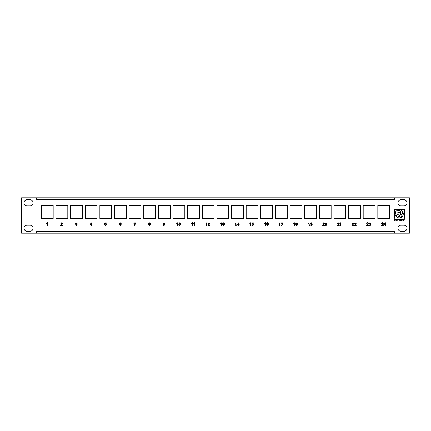 <?xml version="1.0" encoding="UTF-8"?>
<svg xmlns="http://www.w3.org/2000/svg" width="431" height="431" viewBox="0 0 431 431"><rect width="100%" height="100%" fill="white"/><g stroke="black" fill="none" stroke-linecap="round" stroke-linejoin="round"><path stroke-width="0.65" d="M389.635 218.474L389.635 205.21L377.82 205.21L377.82 218.474L389.635 218.474L389.635 205.21M375.008 218.474L375.008 205.21L363.193 205.21L363.193 218.474L375.008 218.474L375.008 205.21M360.381 218.474L360.381 205.21L348.566 205.21L348.566 218.474L360.381 218.474L360.381 205.21M345.754 218.474L345.754 205.21L333.933 205.21L333.933 218.474L345.754 218.474L345.754 205.21M331.121 218.474L331.121 205.21L319.306 205.21L319.306 218.474L331.121 218.474L331.121 205.21M316.494 218.474L316.494 205.21L304.679 205.21L304.679 218.474L316.494 218.474L316.494 205.21M301.867 218.474L301.867 205.21L290.052 205.21L290.052 218.474L301.867 218.474L301.867 205.21M287.235 218.474L287.235 205.21L275.42 205.21L275.42 218.474L287.235 218.474L287.235 205.21M272.607 218.474L272.607 205.21L260.793 205.21L260.793 218.474L272.607 218.474L272.607 205.21M257.98 218.474L257.98 205.21L246.166 205.21L246.166 218.474L257.98 218.474L257.98 205.21M243.348 218.474L243.348 205.21L231.533 205.21L231.533 218.474L243.348 218.474L243.348 205.21M228.721 218.474L228.721 205.21L216.906 205.21L216.906 218.474L228.721 218.474L228.721 205.21M214.094 218.474L214.094 205.21L202.279 205.21L202.279 218.474L214.094 218.474L214.094 205.21M199.467 218.474L199.467 205.21L187.652 205.21L187.652 218.474L199.467 218.474L199.467 205.21M184.834 218.474L184.834 205.21L173.02 205.21L173.02 218.474L184.834 218.474L184.834 205.21M170.207 218.474L170.207 205.21L158.392 205.21L158.392 218.474L170.207 218.474L170.207 205.21M155.58 218.474L155.58 205.21L143.765 205.21L143.765 218.474L155.58 218.474L155.58 205.21M140.948 218.474L140.948 205.21L129.133 205.21L129.133 218.474L140.948 218.474L140.948 205.21M126.321 218.474L126.321 205.21L114.506 205.21L114.506 218.474L126.321 218.474L126.321 205.21M111.694 218.474L111.694 205.21L99.879 205.21L99.879 218.474L111.694 218.474L111.694 205.21M97.067 218.474L97.067 205.21L85.246 205.21L85.246 218.474L97.067 218.474L97.067 205.21M82.434 218.474L82.434 205.21L70.619 205.21L70.619 218.474L82.434 218.474L82.434 205.21M67.807 218.474L67.807 205.21L55.992 205.21L55.992 218.474L67.807 218.474L67.807 205.21M53.18 218.474L53.18 205.21L41.365 205.21L41.365 218.474L53.18 218.474L53.18 205.21M396.612 215.796A1.164 1.164 0 0 0 397.775 216.96A1.164 1.164 0 0 0 398.939 215.796A1.164 1.164 0 0 0 397.775 214.633A1.164 1.164 0 0 0 396.612 215.796M395.717 213.049A1.164 1.164 0 0 0 396.886 214.212A1.164 1.164 0 0 0 398.05 213.049A1.164 1.164 0 0 0 396.886 211.885A1.164 1.164 0 0 0 395.717 213.049M398.055 211.352A1.164 1.164 0 0 0 399.219 212.515A1.164 1.164 0 0 0 400.383 211.352A1.164 1.164 0 0 0 399.219 210.188A1.164 1.164 0 0 0 398.055 211.352M400.394 213.049A1.164 1.164 0 0 0 401.557 214.212A1.164 1.164 0 0 0 402.721 213.049A1.164 1.164 0 0 0 401.557 211.885A1.164 1.164 0 0 0 400.394 213.049M399.499 215.796A1.164 1.164 0 0 0 400.668 216.96A1.164 1.164 0 0 0 401.832 215.796A1.164 1.164 0 0 0 400.668 214.633A1.164 1.164 0 0 0 399.499 215.796M403.297 213.808A4.073 4.073 0 0 0 399.219 209.735A4.073 4.073 0 0 0 395.146 213.808A4.073 4.073 0 0 0 399.219 217.887A4.073 4.073 0 0 0 403.297 213.808M33.085 202.742A3.012 3.012 0 0 0 30.068 199.725L27.018 199.725A3.012 3.012 0 0 0 24.001 202.742A3.012 3.012 0 0 0 27.018 205.754L30.068 205.754A3.012 3.012 0 0 0 33.085 202.742M33.085 228.258A3.012 3.012 0 0 0 30.068 225.246L27.018 225.246A3.012 3.012 0 0 0 24.001 228.258A3.012 3.012 0 0 0 27.018 231.275L30.068 231.275A3.012 3.012 0 0 0 33.085 228.258M406.999 228.258A3.012 3.012 0 0 0 403.982 225.246L400.932 225.246A3.012 3.012 0 0 0 397.915 228.258A3.012 3.012 0 0 0 400.932 231.275L403.982 231.275A3.012 3.012 0 0 0 406.999 228.258M406.999 202.742A3.012 3.012 0 0 0 403.982 199.725L400.932 199.725A3.012 3.012 0 0 0 397.915 202.742A3.012 3.012 0 0 0 400.932 205.754L403.982 205.754A3.012 3.012 0 0 0 406.999 202.742M377.82 205.21L377.82 218.474M363.193 205.21L363.193 218.474M348.566 205.21L348.566 218.474M333.933 205.21L333.933 218.474M319.306 205.21L319.306 218.474M304.679 205.21L304.679 218.474M290.052 205.21L290.052 218.474M275.42 205.21L275.42 218.474M260.793 205.21L260.793 218.474M246.166 205.21L246.166 218.474M231.533 205.21L231.533 218.474M216.906 205.21L216.906 218.474M202.279 205.21L202.279 218.474M187.652 205.21L187.652 218.474M173.02 205.21L173.02 218.474M158.392 205.21L158.392 218.474M143.765 205.21L143.765 218.474M129.133 205.21L129.133 218.474M114.506 205.21L114.506 218.474M99.879 205.21L99.879 218.474M85.246 205.21L85.246 218.474M70.619 205.21L70.619 218.474M55.992 205.21L55.992 218.474M41.365 205.21L41.365 218.474M392.733 233.182L394.338 233.182L394.338 231.576L36.662 231.576L36.662 233.182L38.267 233.182M39.878 197.818L21.55 197.818L21.55 233.182L409.45 233.182L409.45 197.818L36.662 197.818L36.662 199.424L394.338 199.424L394.338 197.818L391.122 197.818M40.681 233.182L390.319 233.182M47.388 225.709L47.017 225.709L47.017 223.522L46.316 223.522L47.114 222.617L47.388 222.617L47.388 225.709M62.608 225.709L60.609 225.709L62.215 223.641L61.644 223.123L60.69 223.829L61.655 222.768L62.608 223.641L61.051 225.354L62.608 225.354L62.608 225.709M75.199 224.756L76.212 225.397L76.831 224.842L76.028 224.357L76.713 223.592L76.212 223.145L75.274 223.764L76.174 222.795L77.101 223.57L76.756 224.152L77.219 224.847L76.174 225.747L75.199 224.756M236.188 225.709L235.838 225.709L235.838 223.646L235.175 223.646L235.924 222.795L236.188 225.709M238.828 225.709L238.483 225.709L238.483 225.009L237.158 225.009L238.445 222.87L238.828 222.87L238.828 224.659L239.221 224.659L238.828 225.709M238.483 223.36L237.524 224.659L238.483 224.659L238.483 223.36M91.539 225.709L91.189 225.709L91.189 225.009L89.869 225.009L91.151 222.87L91.539 222.87L91.539 224.659L91.927 224.659L91.539 225.709M91.189 223.36L90.23 224.659L91.189 224.659L91.189 223.36M105.482 225.747L104.496 224.934L105.471 225.397L106.128 224.777L105.476 224.152L104.571 224.411L104.808 222.87L106.365 222.87L106.365 223.22L105.089 223.22L104.97 224.001L105.53 223.802L106.516 224.745L105.482 225.747M120.265 222.795L121.181 223.608L120.254 223.145L119.549 224.131L120.265 223.802L121.224 224.772L120.222 225.747L119.161 224.4L120.265 222.795M120.831 224.766L120.233 224.152L119.586 224.772L120.222 225.397L120.831 224.766M134.569 225.709L134.181 225.709L135.361 223.258L133.793 223.258L133.793 222.87L135.77 222.87L134.569 225.709M148.42 224.82L148.916 224.077L148.539 223.5L149.428 222.795L150.322 223.5L149.95 224.077L150.441 224.82L149.428 225.747L148.42 224.82M148.808 224.815L149.428 225.397L150.053 224.815L149.428 224.271L148.808 224.815M148.927 223.544L149.428 223.958L149.934 223.544L149.428 223.145L148.927 223.544M163.995 225.747L163.085 224.928L164.012 225.397L164.717 224.411L164.001 224.734L163.047 223.77L164.044 222.795L165.105 224.142L163.995 225.747M163.435 223.775L164.033 224.389L164.68 223.77L164.055 223.145L163.435 223.775M177.674 225.709L177.324 225.709L177.324 223.646L176.662 223.646L177.41 222.795L177.674 225.709M179.689 225.747L178.682 224.271L179.689 222.795L180.702 224.271L179.689 225.747M179.07 224.271L179.695 225.397L180.314 224.271L179.695 223.145L179.07 224.271M192.388 225.709L192.016 225.709L192.016 223.522L191.316 223.522L192.113 222.617L192.388 222.617L192.388 225.709M194.823 225.709L194.451 225.709L194.451 223.522L193.751 223.522L194.543 222.617L194.823 222.617L194.823 225.709M206.928 225.709L206.584 225.709L206.584 223.646L205.921 223.646L206.67 222.795L206.928 225.709M209.886 225.709L207.904 225.709L209.493 223.657L208.927 223.145L207.979 223.845L208.938 222.795L209.886 223.657L208.34 225.359L209.886 225.359L209.886 225.709M221.561 225.709L221.211 225.709L221.211 223.646L220.548 223.646L221.297 222.795L221.561 225.709M222.493 224.756L223.506 225.397L224.125 224.842L223.317 224.357L224.007 223.592L223.506 223.145L222.568 223.764L223.468 222.795L224.395 223.57L224.05 224.152L224.513 224.847L223.468 225.747L222.493 224.756M250.815 225.709L250.465 225.709L250.465 223.646L249.808 223.646L250.556 222.795L250.815 225.709M252.771 225.747L251.79 224.934L252.765 225.397L253.423 224.777L252.765 224.152L251.866 224.411L252.103 222.87L253.66 222.87L253.66 223.22L252.383 223.22L252.264 224.001L252.825 223.802L253.811 224.745L252.771 225.747M265.534 225.709L265.162 225.709L265.162 223.522L264.462 223.522L265.254 222.617L265.534 222.617L265.534 225.709M267.775 222.617L268.75 223.484L267.764 222.989L267.015 224.034L267.77 223.689L268.788 224.713L267.732 225.747L266.606 224.319C266.53 223.371 266.924 222.805 267.775 222.617M268.378 224.713L267.737 224.061L267.053 224.713L267.726 225.381L268.378 224.713M280.075 225.709L279.724 225.709L279.724 223.646L279.062 223.646L279.811 222.795L280.075 225.709M281.863 225.709L281.475 225.709L282.65 223.258L281.082 223.258L281.082 222.87L283.065 222.87L281.863 225.709M294.702 225.709L294.351 225.709L294.351 223.646L293.694 223.646L294.443 222.795L294.702 225.709M295.714 224.82L296.205 224.077L295.828 223.5L296.722 222.795L297.616 223.5L297.245 224.077L297.735 224.82L296.722 225.747L295.714 224.82M296.102 224.815L296.722 225.397L297.347 224.815L296.722 224.271L296.102 224.815M296.216 223.544L296.722 223.958L297.228 223.544L296.722 223.145L296.216 223.544M309.329 225.709L308.984 225.709L308.984 223.646L308.321 223.646L309.07 222.795L309.329 225.709M311.284 225.747L310.379 224.928L311.306 225.397L312.012 224.411L311.295 224.734L310.342 223.77L311.338 222.795L312.4 224.142L311.284 225.747M310.729 223.775L311.327 224.389L311.974 223.77L311.344 223.145L310.729 223.775M324.618 225.709L322.641 225.709L324.231 223.657L323.665 223.145L322.717 223.845L323.676 222.795L324.618 223.657L323.078 225.359L324.618 225.359L324.618 225.709M325.976 225.747L324.969 224.271L325.976 222.795L326.989 224.271L325.976 225.747M325.357 224.271L325.981 225.397L326.601 224.271L325.981 223.145L325.357 224.271M339.251 225.709L337.268 225.709L338.863 223.657L338.292 223.145L337.344 223.845L338.303 222.795L339.251 223.657L337.705 225.359L339.251 225.359L339.251 225.709M340.883 225.709L340.533 225.709L340.533 223.646L339.87 223.646L340.619 222.795L340.883 225.709M353.878 225.709L351.895 225.709L353.49 223.657L352.924 223.145L351.976 223.845L352.93 222.795L353.878 223.657L352.337 225.359L353.878 225.359L353.878 225.709M356.168 225.709L354.19 225.709L355.78 223.657L355.214 223.145L354.266 223.845L355.225 222.795L356.168 223.657L354.627 225.359L356.168 225.359L356.168 225.709M368.634 225.709L366.533 225.709L368.219 223.527L367.621 222.989L366.614 223.727L367.632 222.617L368.634 223.533L366.996 225.338L368.634 225.338L368.634 225.709M368.92 224.702L369.997 225.381L370.655 224.793L369.798 224.271L370.531 223.463L369.997 222.989L369.006 223.646L369.96 222.617L370.94 223.441L370.574 224.055L371.064 224.793L369.96 225.747L368.92 224.702M383.261 225.709L381.16 225.709L382.852 223.527L382.249 222.989L381.241 223.727L382.259 222.617L383.261 223.533L381.629 225.338L383.261 225.338L383.261 225.709M385.362 225.709L384.996 225.709L384.996 224.966L383.59 224.966L384.958 222.698L385.362 222.698L385.362 224.594L385.777 224.594L385.362 225.709M384.996 223.215L383.978 224.594L384.996 224.594L384.996 223.215M394.047 208.992L394.047 218.307L394.37 218.307L394.37 209.315L404.073 209.315L404.073 218.307L404.397 218.307L404.397 208.992L394.047 208.992M394.225 220.532L394.343 219.002L394.343 220.376L394.812 220.532L394.225 220.532M395.416 219.002L395.949 220.532L395.658 220.042L394.909 220.532L395.416 219.002M395.426 219.357L395.254 219.885L395.604 219.885L395.426 219.357M396.202 220.532L396.202 219.002L396.714 219.029L396.946 219.417L396.321 219.826L396.202 220.532M396.321 219.163L396.321 219.67L396.827 219.417L396.321 219.163M397.183 220.532L397.183 219.002L397.694 219.029L397.926 219.417L397.296 219.826L397.183 220.532M397.296 219.163L397.296 219.67L397.808 219.417L397.296 219.163M399.198 218.964L399.726 219.266L399.203 219.12L398.686 219.762L399.23 220.413L399.688 219.945L399.316 219.788L399.806 219.788L399.225 220.57L398.573 219.767L399.198 218.964M400.06 220.532L400.06 219.002L400.566 219.023L400.803 219.411L400.394 219.826L400.825 220.532L400.243 219.826L400.06 220.532M400.178 219.163L400.178 219.67L400.685 219.411L400.178 219.163M401.019 219.772L401.627 218.964L402.252 219.767L401.638 220.57L401.019 219.772M401.633 219.12L401.137 219.772L401.633 220.413L402.134 219.767L401.633 219.12M402.484 219.929L402.602 219.002L402.608 220.122L402.883 220.413L403.141 220.155L403.271 219.002L402.888 220.57L402.484 219.929M403.561 220.532L403.561 219.002L404.073 219.029L404.305 219.417L403.68 219.826L403.561 220.532M403.68 219.163L403.68 219.67L404.192 219.417L403.68 219.163"/></g></svg>
